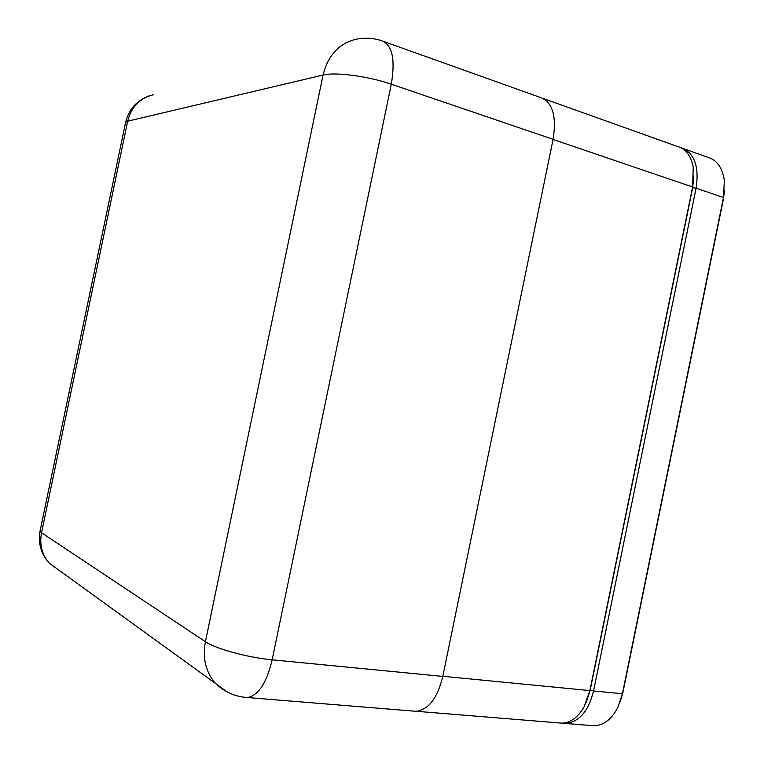 <?xml version="1.0" encoding="UTF-8"?>
<svg xmlns="http://www.w3.org/2000/svg" width="764" height="764" viewBox="0 0 764 764"><rect width="100%" height="100%" fill="white"/><g stroke="black" fill="none" stroke-linecap="round" stroke-linejoin="round"><path stroke-width="1.15" d="M558.255 722.859L561.97 723.164C570.756 722.734 578.167 717.224 584.193 706.633L589.884 690.589L692.614 186.999L693.225 167.259C690.942 155.464 685.413 148.436 676.646 146.182L543.548 98.632M680.457 147.5C694.209 152.437 699.423 165.998 696.09 188.183L692.681 187.677L693.846 175.93L692.681 187.677L692.614 186.999L553.069 139.459L442.824 676.283L589.884 690.589L590.2 690.073L586.332 702.192L590.2 690.073L692.681 187.677L590.2 690.073L593.552 690.942C588.5 711.208 579.188 722.047 565.608 723.46L561.932 723.164M412.999 711.045L415.864 711.284M553.069 139.459L442.824 676.283M384.33 41.705L539.556 97.162C552.343 101.44 556.861 115.498 553.098 139.334L391.292 84.202C395.571 58.732 392.152 44.169 381.035 40.53C372.937 37.971 364.724 37.522 356.387 39.184C339.13 43.252 328.033 55.199 323.077 75.025L127.693 121.199L41.533 532.737L205.411 641.712L323.077 75.025C335.043 71.826 368.477 76.247 391.292 84.202L272.156 659.819C248.004 657.632 215.324 648.693 205.411 641.712C202.412 658.119 205.688 671.909 215.238 683.073C224.234 691.869 234.959 696.701 247.421 697.551C258.375 695.574 266.617 682.997 272.156 659.819L442.795 676.407C437.524 698.01 428.652 709.641 416.179 711.313L412.789 711.036M590.505 725.494L594.268 725.8C603.913 725.303 611.783 719.144 617.885 707.33L622.412 693.75L723.479 197.513L724.358 180.571C722.448 167.469 716.68 159.619 707.044 157.04L684.238 148.894M724.492 190.532L723.47 198.802L723.479 197.513L696.09 188.183L593.552 690.942L622.412 693.75L622.861 692.728L620.339 701.371M723.47 198.802L622.861 692.728M149.41 95.786C136.832 100.37 128.896 109.214 125.63 122.345L127.693 121.199C131.36 106.779 139.936 97.954 153.43 94.726M59.458 570.555L49.469 563.335C42.001 554.836 39.356 544.636 41.533 532.737L40.043 531.066L125.525 122.851M244.385 697.293L416.179 711.313M227.271 691.974L49.469 563.335C41.046 554.177 37.913 543.424 40.043 531.066L40.139 530.636M561.97 723.164L416.409 711.294M565.608 723.46L594.268 725.8"/></g></svg>
